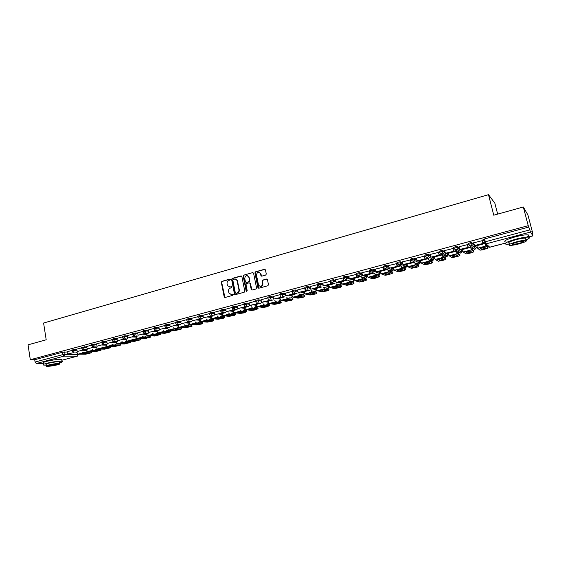 <?xml version="1.0" encoding="UTF-8"?>
<svg xmlns="http://www.w3.org/2000/svg" width="561" height="561" viewBox="0 0 561 561"><rect width="100%" height="100%" fill="white"/><g stroke="black" fill="none" stroke-linecap="round" stroke-linejoin="round"><path stroke-width="0.84" d="M230.34 279.546L229.715 279.126L221.89 281.341L221.315 282.351L224.253 297.162L225.038 297.484L232.899 295.331L233.25 294.448L231.658 294.469L229.07 293.34L228.537 291.313C228.376 289.7 228.993 288.62 230.396 288.066L231.42 287.779L231.77 286.909L230.171 286.93L227.577 285.78L227.065 283.796C226.903 282.19 227.521 281.103 228.923 280.542L230.34 279.546M230.122 279.189L222.268 281.412L221.686 282.428L224.94 297.505M232.675 294.188L231.658 294.469M231.588 286.706L230.171 286.93M473.772 246.945L474.452 246.784M416.592 261.931L417.328 261.903M403.078 265.521L403.724 265.507M389.741 269.07L390.337 269.063M338.928 282.772L340.162 282.52M265.697 275.058L266.293 274.02L265.444 269.869L264.512 269.266L255.507 271.819L254.911 272.849L257.899 287.604L258.831 288.214L267.877 285.731L268.481 284.693L267.436 279.609L266.51 279.048L262.639 280.128L262.036 281.159L262.548 283.649C261.903 286.72 260.563 287.19 258.53 285.065L256.482 275.065C257.155 271.966 258.502 271.51 260.507 273.705L260.914 275.612L261.826 276.138L265.697 275.058M30.301 359.734L28.05 344.833L46.191 339.784L43.597 323.031L488.491 194.674L493.771 215.207L523.301 206.988L528.245 225.683L30.301 359.734L34.719 359.72L35.07 362.027L62.811 354.622L78.414 354.503M241.868 276.538L240.964 275.935L232.177 278.424L231.595 279.448L234.47 294.041L235.375 294.651L244.203 292.225L244.792 291.201L241.868 276.538M243.769 275.142L252.66 272.618L253.558 273.116L256.566 287.968L255.97 288.999L252.134 290.051L251.258 289.588L249.968 283.319L249.091 282.856L246.567 283.557L245.977 284.588L247.219 290.794L246.16 291.089L243.179 276.166L243.769 275.142L252.66 272.618M485.223 241.791L482.958 239.687L484.599 238.916L485.321 241.763L529.815 229.877L530.489 232.03L532.943 235.872L531.87 231.504L532.606 232.689L527.915 214.947L523.301 206.988M292.183 296.524L292.211 296.51C291.895 297.891 291.089 298.319 289.806 297.793M300.121 294.413L300.549 294.301M312.316 291.173L312.87 291.026M324.672 287.898L325.338 287.716M337.175 284.574L337.967 284.364M349.84 281.215L350.765 280.97M362.665 277.807L363.717 277.527M367.076 276.636L367.455 276.538M375.66 274.357L376.838 274.041M380.12 273.172L380.561 273.053M388.815 270.865L393.836 269.532M402.139 267.331L407.286 265.963M415.638 263.74L420.904 262.345M429.312 260.115L434.712 258.677M443.169 256.433L444.515 256.075M445.076 255.928L448.695 254.967M457.215 252.702L458.575 252.345M459.27 252.162L462.867 251.202M471.443 248.93L472.818 248.565M476.296 247.639L477.236 247.387M485.861 245.101L486.359 244.968M532.214 232.794L532.606 232.689M497.663 214.12L494.83 203.145L488.491 194.674M528.245 225.683L529.815 229.877M34.719 359.72L62.439 352.273L67.131 351.978M73.533 352.049L76.527 352.077M43.372 363.444L36.29 363.514L35.07 362.027M76.808 349.138L81.576 347.862M91.541 345.19L86.66 346.495L87.081 348.851L93.35 347.35L87.081 348.851M101.618 342.483L96.632 343.823L97.053 346.186L102.796 344.657L102.684 343.977L103.434 344.04L104.472 342.147L106.927 342.224M111.814 339.756L106.709 341.123L107.144 343.5L112.95 341.951L112.831 341.235L113.638 341.312L114.689 339.412L117.13 339.503M122.123 336.986L116.905 338.388L117.347 340.779L123.224 339.209L123.097 338.458L123.953 338.556L125.019 336.642L127.452 336.747M132.557 334.195L127.221 335.625L127.67 338.024L133.616 336.439L133.476 335.646M136.351 335.864L135.895 336.018M143.104 331.362L137.655 332.827L138.111 335.24L144.128 333.634L143.981 332.792M146.877 333.052L146.197 333.276M153.784 328.501L148.251 329.994M157.529 330.212L156.61 330.499M164.583 325.604L158.889 327.133L159.366 329.573L165.523 327.926L165.348 326.986M168.314 327.336L167.143 327.687M175.516 322.673L169.695 324.237L170.179 326.684L176.406 325.022L176.224 324.02M179.218 324.433L177.802 324.847M186.575 319.707L180.67 321.306M190.256 321.488L188.58 321.979M197.767 316.706L191.701 318.332L192.199 320.815L199.078 319.16L192.199 320.815M201.42 318.508L199.485 319.069M209.099 313.669L202.935 315.338M212.724 315.499L210.522 316.124M220.564 310.598L214.232 312.295L214.751 314.798L221.279 313.059L221.02 311.706M232.17 307.484L225.697 309.216L226.23 311.741L232.843 309.974L232.556 308.501M232.941 310.135L234.351 312.708L240.283 313.417L243.446 312.975L246.763 311.734L240.851 310.983L239.905 309.896M243.916 304.335L237.31 306.103L237.85 308.641L244.547 306.853L244.224 305.24M244.372 307.084L245.774 309.679L251.559 310.443L254.729 310.002L258.102 308.739L252.352 307.94L251.405 306.79M255.816 301.145L249.105 302.961M255.949 303.999L257.338 306.615L262.969 307.435L266.138 306.993L269.575 305.703L263.993 304.854L263.039 303.648M267.856 297.919L261.012 299.77M267.66 300.871L269.035 303.515L274.518 304.385L279.848 303.375L281.187 302.631L275.774 301.727L274.82 300.458M280.051 294.651L273.06 296.545M292.323 291.355L285.219 293.263L285.794 295.85L292.828 293.971L292.288 291.369M304.77 288.017L297.618 289.96M317.372 284.644L310.079 286.594L310.682 289.217L317.898 287.288L317.33 284.651M330.464 281.356L322.75 283.2L323.367 285.83L330.674 283.88L330.092 281.229M328.437 284.672L329.735 287.428L334.426 288.599L339.84 287.555L341.446 286.727L336.909 285.528L335.92 283.81M343.381 277.898L335.583 279.757L336.214 282.407L343.613 280.43L343.023 277.765M356.466 274.392L348.633 276.285M353.83 277.905L355.092 280.703L359.44 282.008L362.532 281.573L366.613 280.086L362.448 278.754L361.438 276.79M369.72 270.837L361.803 272.758M383.142 267.239L375.148 269.182M396.753 263.593L388.668 265.563M400.954 264.596L400.87 264.231M410.54 259.897L402.37 261.889M424.509 256.153L416.255 258.172M428.359 258.235L417.16 261.019L416.241 258.13M438.667 252.359L430.322 254.406M453.022 248.516L444.585 250.585M467.572 244.617L459.045 246.721M470.588 246.98L468.26 247.366M482.32 240.662L473.701 242.801M468.351 244.596L468.119 243.67C468.737 243.109 469.95 242.752 471.773 242.611L474.129 244.505M475.335 245.508L476.268 247.099M453.709 248.509L453.484 247.597C454.066 247.043 455.273 246.7 457.096 246.552L459.41 248.186M460.988 249.329L461.983 250.907M439.046 251.475C439.6 250.928 440.785 250.585 442.615 250.444L444.901 251.875M446.829 253.109L447.629 253.614L447.888 254.666M424.803 255.297C425.322 254.757 426.5 254.428 428.331 254.287L430.603 255.55M432.861 256.833L433.723 257.324L433.976 258.369M410.75 259.063C411.241 258.537 412.405 258.207 414.242 258.074L416.5 259.203M419.074 260.507L419.993 260.977L420.245 262.029M396.886 262.786C397.349 262.268 398.499 261.945 400.337 261.812L402.588 262.821M405.463 264.133L406.445 264.582L406.69 265.641M383.212 266.454C383.64 265.949 384.776 265.626 386.62 265.5L388.864 266.412M392.034 267.716L393.072 268.144L393.31 269.203M369.706 270.079C370.113 269.582 371.235 269.266 373.079 269.14L375.33 269.967M378.773 271.251L379.867 271.657L380.106 272.723M356.382 273.656C356.754 273.165 357.869 272.856 359.72 272.73L361.971 273.48M365.681 274.743L366.831 275.128L367.069 276.194M343.234 277.183C343.577 276.706 344.678 276.398 346.537 276.271L348.788 276.959M352.757 278.186L353.963 278.558L354.194 279.623M330.254 280.668C330.569 280.191 331.663 279.897 333.522 279.771L335.773 280.402M339.994 281.587L341.242 281.945M317.435 284.111C317.729 283.642 318.809 283.347 320.675 283.221L322.926 283.803M327.393 284.953L328.62 285.261M304.784 287.505C305.051 287.043 306.117 286.755 307.989 286.636L310.247 287.162M314.945 288.27L316.152 288.55M292.288 290.857C292.533 290.409 293.592 290.121 295.465 290.002L297.723 290.486M302.66 291.545L303.838 291.797M280.107 294.904L279.953 294.167C280.177 293.726 281.229 293.438 283.102 293.319L285.36 293.768M290.521 294.777L291.678 295.009M267.906 298.172L267.758 297.435C267.976 297 269.014 296.72 270.879 296.601L273.158 297.014M278.529 297.975L279.666 298.186M255.865 301.397L255.718 300.661C255.921 300.233 256.952 299.96 258.81 299.84L261.096 300.219M266.678 301.138L267.8 301.32M243.965 304.581L243.825 303.845L246.896 303.038L249.196 303.389M254.982 304.258L256.082 304.42M232.219 307.73L232.072 306.993L235.122 306.201L237.429 306.516M243.418 307.337L244.505 307.491M220.606 310.836L220.466 310.107L223.488 309.321L225.817 309.609M231.995 310.387L233.067 310.521M209.141 313.908L209.001 313.178L212.002 312.407L214.337 312.673M220.704 313.396L221.763 313.515M197.809 316.937L197.675 316.215L200.649 315.45L203.005 315.696M209.548 316.369L210.592 316.474M186.617 319.938L186.483 319.209L189.436 318.459L191.799 318.683M198.524 319.307L199.548 319.405M175.558 322.898L175.425 322.175L178.356 321.432L180.733 321.635M187.626 322.21L188.643 322.295M164.625 325.829L164.492 325.107L167.402 324.37L169.794 324.553M176.855 325.085L177.858 325.156M153.819 328.718L153.693 327.996L156.582 327.273L158.98 327.435M166.042 327.912L167.199 327.989M143.146 331.579L143.02 330.857L145.888 330.149L148.3 330.289M155.278 330.702L156.659 330.787M132.592 334.405L132.466 333.683L135.32 332.982L137.74 333.108M144.64 333.465L146.246 333.55M122.158 337.196L122.039 336.481L124.872 335.787L127.305 335.899M134.128 336.207L135.944 336.284M111.849 339.959L111.73 339.244L114.542 338.556L116.99 338.655M123.736 338.914L125.762 338.991M101.653 342.694L101.534 341.972L104.332 341.298L106.786 341.376M113.469 341.593L115.692 341.67M91.576 345.394L91.457 344.671L96.702 344.075M103.315 344.251L105.734 344.314M81.611 348.058L81.492 347.343L86.731 346.74M93.273 346.873L95.889 346.929M71.759 350.695L71.647 349.987L76.878 349.37M83.351 349.475L86.156 349.517M74.396 349.335L73.624 352.61L67.46 354.082L67.089 351.747L71.724 350.499M484.613 241.223L484.066 239.07M529.051 226.981L484.599 238.916M224.169 312.449L221.756 313.087M235.753 309.356L226.23 311.741M247.471 306.236L244.996 306.895M259.343 303.066L250.066 305.563L249.617 305.5L249.105 302.947M271.356 299.869L261.966 302.393L261.524 302.323L261.005 299.756M283.522 296.622L280.949 297.309M295.843 293.34L293.235 294.034M305.675 290.738L298.157 292.554L305.675 290.738L305.184 288.137M308.319 290.009L305.675 290.717M320.955 286.643L310.682 289.217M333.753 283.228L323.367 285.83M346.719 279.771L343.956 280.507M359.846 276.271L349.566 279.034L348.626 276.264M373.156 272.723L362.736 275.528L361.796 272.73M386.634 269.133L376.073 271.973L375.141 269.154M400.295 265.486L397.37 266.265M414.13 261.798L411.171 262.59M442.033 254.357L439.333 255.08M456.128 250.599L445.483 253.467L444.571 250.536M483.989 243.172L474.585 245.704L473.687 242.731M229.365 287.001L230.543 287.001M230.887 294.546L232.023 294.532M241.475 275.991L232.542 278.501L231.959 279.518L235.262 294.672M233.215 279.329L232.808 280.044L235.332 292.863L235.971 293.284L237.051 292.989C238.467 292.435 239.091 291.341 238.923 289.721L236.98 280.325L234.288 279.027L233.215 279.329M235.536 279.027L237.345 280.395L239.288 289.792C239.456 291.411 238.832 292.498 237.415 293.052L236.335 293.347M249.596 282.905L250.318 283.389L251.994 290.079M244.126 275.22L243.537 276.243L246.77 291.524M248.768 277.281L248.663 276.91C246.63 274.911 245.325 275.416 244.743 278.41L245.473 281.973L246.335 282.414L248.86 281.713L249.456 280.682L249.119 277.358L247.422 275.689M249.119 277.358L249.806 280.759L249.217 281.79L246.693 282.492M259.231 272.33L260.851 273.782L261.636 276.166M260.22 286.475C262.029 286.615 262.92 285.696 262.885 283.726L262.548 283.649M267.036 279.098L262.976 280.205L262.38 281.236L262.885 283.726M265.051 269.322L255.851 271.903L255.262 272.934L258.677 288.242M81.499 353.437L80.286 353.809L85.496 353.851L88.301 353.107L81.499 353.437M73.624 352.61L67.46 354.082M87.32 351.782L91.296 351.852L91.45 352.799L85.714 354.201L78 354.152L76.52 352.056M91.45 352.799L83.477 352.701L82.565 352.119M85.37 353.079L85.496 353.851M91.141 350.877L89.914 351.263L95.054 351.326L97.887 350.576L91.141 350.877M77.215 351.481L83.435 349.994L77.215 351.481L76.836 349.131M96.99 349.23L100.854 349.321L101.015 350.274L95.237 351.691L87.621 351.6L86.142 349.433M101.015 350.274L93.154 350.134L92.242 349.531M94.921 350.534L95.054 351.326M100.889 348.297L99.641 348.683L104.711 348.774L107.579 348.016L100.889 348.297M106.772 346.656L110.524 346.754L110.685 347.715L104.865 349.152L97.348 349.026L95.868 346.782M110.685 347.715L102.944 347.54L102.032 346.915M104.577 347.96L104.711 348.774M110.748 345.688L109.479 346.074L114.479 346.193L117.382 345.429L110.748 345.688M102.796 344.657L97.053 346.186M116.653 344.047L120.292 344.166L120.461 345.134L114.591 346.586L107.179 346.418L105.699 344.096M120.461 345.134L112.845 344.917L111.927 344.265M114.339 345.352L114.479 346.193M120.713 343.044L119.43 343.444L124.353 343.584L127.291 342.813L120.713 343.044M112.95 341.951L107.144 343.5M126.653 341.411L130.18 341.551L130.341 342.519L124.43 343.984L117.13 343.781L115.643 341.383M130.341 342.519L122.852 342.266L121.933 341.586M124.205 342.715L124.353 343.584M130.79 340.373L129.486 340.779L134.338 340.948L137.305 340.162L130.79 340.373M123.224 339.209L117.347 340.779M136.758 338.753L140.166 338.9L140.341 339.875L134.381 341.361L127.186 341.116L125.713 338.697M140.341 339.875L132.971 339.58L132.052 338.879M134.184 340.05L134.338 340.948M42.755 340.737L44.214 340.331M59.599 362.904C62.187 362.133 62.979 361.6 61.983 361.305C58.561 361.039 53.512 361.691 46.822 363.255C43.625 364.138 42.559 364.741 43.625 365.071L46.304 365.148M61.794 360.12L61.689 359.454C58.274 359.173 53.218 359.818 46.535 361.389C43.337 362.273 42.278 362.883 43.344 363.219M46.402 365.793L46.212 364.552C45.448 364.313 46.212 363.872 48.519 363.24C53.33 362.111 56.963 361.649 59.431 361.838L59.501 362.308M57.355 364.846C59.69 364.215 60.469 363.78 59.697 363.542C57.236 363.36 53.597 363.837 48.786 364.959C46.479 365.59 45.707 366.024 46.479 366.256C48.947 366.431 52.58 365.968 57.355 364.846M50.329 364.938C48.842 365.344 48.344 365.625 48.835 365.772L55.855 364.867C57.355 364.461 57.853 364.18 57.355 364.026L50.329 364.938M507.509 211.385L509.865 210.726M525.909 239.933C529.486 238.446 530.397 237.527 528.644 237.177C526.099 236.973 521.877 237.633 515.98 239.133C507.137 241.693 503.799 243.39 505.966 244.224L509.346 244.119M526.449 237.17C529.086 235.929 529.612 235.164 528.034 234.87C525.489 234.659 521.267 235.304 515.377 236.812C506.541 239.386 503.203 241.097 505.377 241.952M509.437 244.491L509.122 243.257C507.565 242.654 509.97 241.426 516.344 239.589C520.58 238.509 523.616 238.039 525.447 238.18L525.678 239.063M518.708 243.958C525.096 242.135 527.529 240.921 526.001 240.304C524.177 240.164 521.141 240.641 516.898 241.714C510.524 243.551 508.112 244.757 509.661 245.353C511.478 245.487 514.493 245.024 518.708 243.958M517.221 242.121C513.112 243.299 511.555 244.084 512.558 244.463L518.392 243.565C522.508 242.394 524.072 241.609 523.083 241.209L517.221 242.121M140.986 337.673L139.661 338.08L144.436 338.283L147.438 337.491L140.986 337.673M133.616 336.439L127.67 338.024M146.975 336.06L150.271 336.228L150.446 337.203L144.443 338.711L137.354 338.416L135.888 335.983M150.446 337.203L143.209 336.866L142.291 336.137M144.275 337.35L144.436 338.283M151.295 334.945L149.948 335.359L154.647 335.583L157.683 334.784L153.006 334.545L151.295 334.945M144.128 333.634L138.111 335.24M157.304 333.332L160.488 333.522L160.663 334.503L154.612 336.025L147.641 335.695L146.19 333.241M160.663 334.503L153.567 334.125L152.641 333.36M154.478 334.622L154.647 335.583M161.722 332.182L160.355 332.603L164.976 332.855L168.041 332.049L163.447 331.782L161.722 332.182M148.679 332.421L155.299 330.829L148.679 332.421L148.244 329.987M154.759 330.801L154.605 329.91M167.753 330.583L170.825 330.78L171 331.768L164.899 333.311L158.048 332.932L156.603 330.464M171 331.768L164.036 331.348L163.111 330.555M163.412 331.789L164.794 331.867L164.976 332.855M172.269 329.384L170.881 329.812L175.418 330.099L178.517 329.279L174.008 328.984L172.269 329.384M165.523 327.926L159.366 329.573M178.321 327.799L181.273 328.01L181.455 329.005L175.298 330.562L168.573 330.141L167.136 327.652M181.455 329.005L174.632 328.536L173.7 327.708M173.854 329.012L175.235 329.104L175.418 330.099M182.935 326.558L181.526 326.993L185.979 327.308L189.12 326.481L184.688 326.151L182.935 326.558M176.406 325.022L170.179 326.684M189.001 324.98L191.841 325.212L192.03 326.207L185.824 327.785L179.218 327.322L177.795 324.812M192.03 326.207L185.347 325.696L184.415 324.833M184.422 326.207L185.796 326.313L185.979 327.308M193.727 323.697L192.297 324.139L196.666 324.489L199.835 323.648L195.494 323.29L193.727 323.697M181.126 323.767L187.935 322.126L181.126 323.767L180.67 321.292M187.423 322.084L187.227 321.018L188.468 321.334L189.597 319.342L191.967 319.56M196.189 322.827L189.99 324.468L196.462 324.98L201.623 323.999L202.724 323.381L196.189 322.827L195.256 321.923M199.807 322.133L202.57 322.589M189.99 324.468L188.664 322.435L191.729 321.614M195.109 323.367L196.476 323.487L196.666 324.489M196.862 323.402L196.476 323.487M204.646 320.808L203.194 321.25L207.472 321.635L210.684 320.787L206.434 320.394L204.646 320.808M207.156 319.917L200.887 321.579L207.226 322.14L212.409 321.158L213.545 320.52L207.156 319.917L206.224 318.971M210.726 319.251L213.39 319.721M200.887 321.579L199.576 319.525L202.872 318.648M205.929 320.499L207.282 320.626L207.472 321.635M207.78 320.52L207.282 320.626M215.697 317.884L214.218 318.332L218.404 318.746L221.651 317.891L217.493 317.463L215.697 317.884M203.405 317.828L210.354 316.152L203.405 317.828L202.935 315.324M218.257 316.972L211.911 318.655L218.117 319.265L223.327 318.276L224.484 317.624L218.257 316.972L217.317 315.983M221.777 316.341L224.33 316.832M211.911 318.655L210.613 316.586L214.141 315.647M216.876 317.596L218.208 317.729L218.404 318.746M218.832 317.596L218.208 317.729M226.875 314.917L225.375 315.373L229.47 315.822L232.752 314.959L228.692 314.497L226.875 314.917M221.279 313.059L214.751 314.798M229.484 313.999L223.061 315.703L229.133 316.362L234.365 315.366L235.564 314.7L229.484 313.999L228.544 312.961M232.941 313.396L235.403 313.901M223.061 315.703L221.777 313.613L225.55 312.61M227.948 314.658L229.267 314.805L229.47 315.822M230.003 314.644L229.267 314.805M238.187 311.923L236.665 312.386L240.662 312.87L243.986 311.993L240.017 311.495L238.187 311.923M233.313 310.03L232.843 309.974M244.231 310.408L246.609 310.934M239.154 311.685L240.459 311.846L240.662 312.87M241.314 311.657L240.459 311.846M249.631 308.887L248.088 309.356L251.98 309.875L255.346 308.992L251.482 308.459L249.631 308.887M244.547 306.853L237.85 308.641M255.641 307.386L257.941 307.933M250.501 308.676L251.777 308.845L251.98 309.875M252.752 308.634L251.777 308.845M261.216 305.822L259.645 306.299L263.446 306.853L266.847 305.955L263.081 305.387L261.216 305.822M256.84 303.76L249.617 305.5M256.391 303.69L255.9 301.573C256.104 301.152 257.141 300.878 259 300.752L261.286 301.124M267.155 304.321L269.413 304.904M261.98 305.626L263.235 305.815L263.446 306.853M264.329 305.577L263.235 305.815M272.948 302.716L271.349 303.199L275.037 303.789L278.487 302.877L274.827 302.274L272.948 302.716M268.817 300.563L261.524 302.323M268.389 300.493L267.962 298.41M278.761 301.215L281.019 301.825M273.6 302.547L274.827 302.744L275.037 303.789M276.047 302.477L274.827 302.744M284.813 299.567L283.193 300.058L286.776 300.689L290.261 299.77L286.713 299.125L284.813 299.567M273.586 299.104L280.949 297.33L273.586 299.104L273.053 296.524M280.535 297.253L280.079 295.072M286.741 297.225L287.702 298.571L292.933 299.525L292.709 298.48L292.933 299.525L291.559 300.289L286.201 301.299L280.879 300.373L279.567 297.702M285.367 299.427L286.559 299.644L286.776 300.689M287.898 299.343L286.559 299.644M296.832 296.383L295.184 296.881L298.655 297.554L302.183 296.622L298.747 295.942L296.832 296.383M292.695 291.475L293.235 294.055L285.794 295.85M293.235 294.055L292.828 293.971M298.81 293.943L299.777 295.367L304.84 296.383L303.41 297.162L298.031 298.179L292.87 297.197L291.573 294.497M299.279 294.041L304.616 295.331L304.84 296.383M297.274 296.271L298.431 296.496L298.655 297.554M299.897 296.166L298.431 296.496M308.992 293.165L307.323 293.669L310.675 294.378L314.251 293.431L310.927 292.709L308.992 293.165M298.157 292.554L297.611 289.939M305.282 290.654L304.728 288.031M311.025 290.619L312 292.127L316.895 293.207L315.408 293.999L310.016 295.023L305.009 293.978L303.725 291.257M311.467 290.717L316.663 292.148L316.895 293.207M309.328 293.073L310.45 293.319L310.675 294.378M312.049 292.954L310.45 293.319M321.306 289.897L319.609 290.416L322.848 291.159L326.467 290.205L323.262 289.448L321.306 289.897M317.722 284.806L318.276 287.379L317.898 287.288M323.395 287.239L324.377 288.845L329.097 289.981L327.547 290.801L322.147 291.832L317.295 290.724L316.025 287.982M323.802 287.337L328.865 288.922L329.097 289.981M321.53 289.841L322.617 290.1L322.848 291.159M324.342 289.7L322.617 290.1M333.774 286.594L332.049 287.12L335.169 287.905L338.837 286.937L335.744 286.138L333.774 286.594M330.478 281.412L331.039 283.978L330.674 283.88M336.298 283.915L336.67 284.441L341.214 285.654L341.446 286.727M333.886 286.566L334.938 286.839L335.169 287.905M336.789 286.412L334.938 286.839M346.403 283.249L344.643 283.782L347.645 284.616L351.354 283.635L348.395 282.786L346.403 283.249M343.43 278.13L343.963 280.535L336.214 282.407M343.963 280.535L343.613 280.43M348.598 280.332L349.594 282.162L353.956 283.424L352.287 284.273L346.859 285.325L342.336 284.083L341.102 281.292M348.956 280.437L349.356 281.068L353.711 282.351L353.956 283.424M346.396 283.249L347.406 283.536L347.645 284.616M349.391 283.074L347.406 283.536M359.187 279.862L357.406 280.402L360.281 281.278L364.033 280.283L361.2 279.392L359.187 279.862M356.452 274.336L357.055 277.043L349.223 278.936M356.726 276.931L356.123 274.252M361.768 276.896L362.203 277.653L366.368 278.999L366.613 280.086M359.068 279.897L360.036 280.191L360.281 281.278M362.154 279.694L360.036 280.191M372.139 276.433L370.323 276.98L373.065 277.898L376.873 276.896L374.166 275.963L372.139 276.433M369.706 270.781L370.323 273.502L362.406 275.416M370.001 273.389L369.39 270.697M374.439 273.186L375.463 275.304L379.439 276.699L375.26 278.221L372.188 278.656L368.016 277.281L366.817 274.441M374.748 273.298L375.211 274.203L379.187 275.612L379.439 276.699M371.901 276.496L372.82 276.811L373.065 277.898M375.078 276.278L372.82 276.811M385.253 272.962L383.408 273.509L386.017 274.476L389.874 273.459L387.3 272.478L385.253 272.962M387.756 269.021L387.882 269.568M383.128 267.183L383.759 269.918L375.758 271.854M383.458 269.806L382.833 267.092M387.602 269.518L388.647 271.812L392.42 273.277L388.149 274.82L385.091 275.255L381.101 273.81L379.916 270.949M387.588 269.448L387.462 268.908M387.896 269.631L388.387 270.697L392.167 272.183L392.42 273.277M384.895 273.053L385.765 273.382L386.017 274.476M388.163 272.807L385.765 273.382M398.534 269.441L396.662 270.002L399.137 271.012L403.036 269.981L400.603 268.957L398.534 269.441M401.213 265.893L401.739 267.155L405.315 268.705L405.568 269.806L401.999 268.27L400.835 265.346M396.732 263.53L397.377 266.293L389.292 268.249L388.661 265.528M397.09 266.166L396.452 263.439M397.377 266.293L389.292 268.249M405.568 269.806L403.647 270.732L398.156 271.819L394.362 270.297L393.191 267.408M400.624 264.448L400.54 264.091M398.051 269.568L398.878 269.911L399.137 271.012M401.424 269.301L398.878 269.911M411.991 265.872L410.091 266.44L412.426 267.506L416.374 266.461L414.081 265.388L411.991 265.872M414.698 262.071L415.259 263.565L418.625 265.185L418.892 266.293L415.526 264.687L414.439 261.945M410.519 259.834L411.178 262.611L403.001 264.589L402.363 261.854M410.904 262.485L410.259 259.736M411.178 262.611L403.001 264.589M418.892 266.293L416.893 267.239L411.388 268.333L407.791 266.741L406.641 263.824M411.381 266.04L412.16 266.398L412.426 267.506M414.845 265.746L412.16 266.398M425.631 262.26L423.688 262.843L425.883 263.95L429.88 262.892L427.734 261.77L425.631 262.26M428.352 258.193L428.962 259.925L432.11 261.615L432.377 262.73L429.235 261.054L428.113 258.074M424.495 256.082L425.161 258.88L416.9 260.886M424.908 258.747L424.249 255.984M432.377 262.73L430.315 263.705L424.789 264.806L421.395 263.13L420.266 260.192M424.887 262.464L425.617 262.836L425.883 263.95M428.45 262.141L425.617 262.836M439.438 258.6L437.475 259.189L439.515 260.353L443.569 259.28L441.57 258.102L439.438 258.6M442.236 254.484L442.846 256.237L445.771 258.004L446.044 259.126L443.12 257.373L442.019 254.364M438.653 252.282L439.333 255.108L430.981 257.127L430.315 254.357M439.102 254.96L438.429 252.184M439.333 255.108L430.981 257.127M446.044 259.126L443.905 260.122L438.365 261.23L435.175 259.477L434.067 256.51M438.569 258.845L439.242 259.231L439.515 260.353M442.229 258.495L439.242 259.231M453.435 254.89L451.437 255.493L453.323 256.707L457.432 255.62L455.588 254.392L453.435 254.89M456.31 250.725L456.913 252.499L459.606 254.343L459.887 255.472L457.194 253.642L456.107 250.606M453 248.432L453.702 251.272L445.252 253.32M453.484 251.125L452.797 248.334M459.887 255.472L457.678 256.489L452.117 257.611L449.144 255.774L448.05 252.78M452.425 255.178L453.323 256.707M456.191 254.792L453.05 255.578M467.622 251.139L465.581 251.742L467.313 253.011L471.478 251.91L469.795 250.627L467.622 251.139M470.574 246.917L471.163 248.712L473.631 250.641L473.912 251.77L471.45 249.862L470.391 246.798M467.551 244.526L468.267 247.394L459.725 249.463L459.031 246.665M468.07 247.24L467.369 244.428M468.267 247.394L459.725 249.463M473.912 251.77L471.633 252.808L466.044 253.937L463.295 252.029L462.229 249M466.472 251.461L467.313 253.011M470.342 251.048L467.033 251.875M481.99 247.331L479.921 247.941L481.492 249.266L485.714 248.151L484.185 246.812L481.99 247.331M484.024 239.084L484.55 241.167M482.299 240.557L483.028 243.453L474.396 245.55M482.853 243.292L482.137 240.466M485.111 243.874L485.903 246.034L488.126 248.018L483.126 249.778L479.992 250.164L477.635 248.221L476.591 245.171M484.374 241.006L483.898 239.126M485.265 243.972L487.839 246.882L488.126 248.018M480.7 247.696L481.492 249.266M484.683 247.247L481.205 248.123M230.08 279.203L229.715 279.126M231.56 286.713L231.195 286.643M530.489 232.03L486.057 243.853L489.767 247.247L485.174 243.888M489.227 247.31L505.559 243.074M528.595 236.994L532.922 235.851M64.634 351.95L65.006 354.293L64.003 356.137L36.29 363.514M78.133 354.152L77.187 356.179L64.003 356.137L62.811 354.622L62.439 352.273M61.815 360.239L77.341 356.158L78.358 354.152M471.899 242.654L472.152 243.656L474.375 245.494M474.627 245.697L476.254 247.036L475.875 248.642L474.851 249.294L470.104 246.055M457.215 246.595L457.46 247.59L459.648 249.168M460.181 249.547L461.962 250.83L461.633 252.38L460.581 253.074L455.7 249.968M442.727 250.487L442.973 251.475L445.139 252.85M445.925 253.348L447.867 254.582L447.58 256.054L446.5 256.805L441.458 253.796M428.436 254.322L428.674 255.304L430.834 256.524M431.858 257.099L433.955 258.277L433.709 259.68L432.601 260.486L430.441 259.308M414.341 258.102L414.572 259.084L416.725 260.171M417.98 260.795L420.224 261.924L420.028 263.242L418.885 264.119L416.809 263.109M400.428 261.84L400.652 262.807L402.812 263.789M404.285 264.448L406.669 265.528L406.522 266.755L405.351 267.709L403.366 266.84M386.697 265.521L386.922 266.489L389.089 267.373M390.765 268.053L393.289 269.084L393.184 270.206L391.985 271.251L390.098 270.5M373.156 269.154L373.374 270.114L375.547 270.921M377.42 271.615L380.085 272.597L380.021 273.607L378.787 274.743L376.992 274.098M359.783 272.744L360.001 273.698L362.182 274.434M364.243 275.121L367.041 276.061L367.013 276.952L365.765 278.193L364.061 277.639M346.586 276.285L346.803 277.232L348.991 277.905M351.242 278.593L354.166 279.483L354.173 280.241L352.904 281.601L351.284 281.124M333.564 279.778L333.774 280.724L335.976 281.341M338.402 282.015L341.481 283.01M341.284 282.113L341.481 283.48L340.204 284.967L338.669 284.553M320.703 283.228L320.906 284.168L323.129 284.736M325.724 285.395L328.9 286.201L327.659 288.284L326.2 287.926M308.01 286.636L308.213 287.576L310.443 288.088M313.206 288.733L316.432 289.476M292.484 291.783C292.73 291.334 293.789 291.054 295.661 290.928L295.465 290.002L295.675 290.928L297.919 291.404M300.843 292.029L304.111 292.723M283.102 293.319L283.298 294.245L285.556 294.686M288.635 295.282L291.944 295.928M270.879 296.601L271.068 297.519L273.34 297.926M276.573 298.501L279.932 299.09M258.81 299.84L259 300.752L257.794 302.828M264.666 301.671L268.06 302.225M246.896 303.038L247.071 303.95L249.372 304.286M252.899 304.812L256.335 305.317M235.122 306.201L235.297 307.105L237.612 307.414M241.272 307.912L244.75 308.382M223.488 309.321L223.664 310.219L225.992 310.506M229.786 310.969L233.306 311.404M212.002 312.407L212.17 313.297L214.512 313.557M218.439 313.999L222.002 314.391M200.649 315.45L200.817 316.341L203.166 316.579M207.226 316.986L210.824 317.351M189.436 318.459L189.597 319.342L186.645 320.093L187.234 321.025M196.147 319.938L199.779 320.275M178.356 321.432L178.517 322.316L180.894 322.505M185.193 322.863L188.868 323.164M167.402 324.37L167.564 325.247L169.948 325.422M174.373 325.745L178.082 326.018M156.582 327.273L156.736 328.15L159.142 328.304M163.672 328.599L167.416 328.844M145.888 330.149L146.042 331.011L148.455 331.151M153.097 331.418L156.877 331.635M135.32 332.982L135.467 333.844L137.894 333.963M142.641 334.202L146.456 334.398M124.872 335.787L125.019 336.642L122.186 337.336L123.111 338.465M132.312 336.958L136.155 337.126M114.542 338.556L114.689 339.412L111.87 340.092L112.845 341.242M122.095 339.685L125.973 339.826M104.332 341.298L104.472 342.147L101.674 342.82L102.684 343.977M111.99 342.378L115.896 342.498M94.241 344.005L94.381 344.854L96.843 344.91M102.004 345.043L105.938 345.141M84.262 346.684L84.395 347.525L86.871 347.575M92.123 347.673L96.092 347.75M73.512 352.028L71.78 350.821L77.011 350.204M82.355 350.281L86.352 350.337M87.313 351.537L85.966 352.154L87.488 351.586M81.633 348.185L84.395 347.525L83.372 349.391L82.705 349.356L81.633 348.185M91.597 345.52L94.381 344.854L93.343 346.733L92.642 346.684L91.597 345.52M132.613 334.545L135.467 333.844L134.395 335.773L133.504 335.653L132.613 334.545M143.167 331.726L146.042 331.011L144.955 332.954L144.009 332.813L143.167 331.726M153.847 328.865L156.736 328.15L155.642 330.099L154.626 329.924L153.847 328.865M164.654 325.976L167.564 325.247L166.456 327.21L165.376 327L164.654 325.976M175.586 323.052L178.517 322.316L177.395 324.293L176.238 324.034L175.586 323.052M197.844 317.098L200.817 316.341L199.674 318.346L198.356 317.968L197.844 317.098M209.169 314.069L212.17 313.297L211.02 315.317L209.611 314.861L209.169 314.069M220.641 311.004L223.664 310.219L222.5 312.253L221.006 311.706L220.641 311.004M232.247 307.898L235.297 307.105L234.119 309.146L232.247 307.898M244.21 305.233L244 304.756L247.071 303.95L245.886 306.011M268.011 298.557L267.948 298.354C268.158 297.919 269.203 297.646 271.068 297.519L269.855 299.609M280.156 295.135L280.142 295.086C280.367 294.651 281.419 294.371 283.298 294.245L282.064 296.348M297.954 291.559L295.661 290.928L294.434 293.045M304.981 288.438C305.247 287.982 306.32 287.695 308.192 287.569L306.958 289.707M317.638 285.044C317.933 284.581 319.013 284.287 320.878 284.161L319.644 286.32L317.638 285.044M330.457 281.615C330.78 281.145 331.867 280.844 333.725 280.717L333.795 281.356L332.491 282.891L330.457 281.615M343.444 278.137C343.788 277.653 344.889 277.351 346.747 277.225L346.803 278.011L345.506 279.413L343.444 278.137M356.6 274.61C356.971 274.126 358.086 273.817 359.938 273.684L359.973 274.617L358.689 275.893L356.6 274.61M369.923 271.04C370.33 270.542 371.452 270.234 373.303 270.1L373.31 271.159L372.048 272.33L369.923 271.04M383.429 267.422C383.864 266.917 385 266.601 386.845 266.468L386.817 267.646L385.582 268.712L383.429 267.422M397.118 263.754C397.574 263.242 398.724 262.92 400.568 262.786L400.498 264.07L399.299 265.051L397.118 263.754M410.982 260.045C411.472 259.519 412.637 259.189 414.474 259.056L414.369 260.437L413.198 261.342L410.982 260.045M425.042 256.279C425.561 255.746 426.739 255.409 428.569 255.269L428.429 256.749L427.286 257.583L425.042 256.279M439.284 252.464C439.838 251.924 441.03 251.58 442.86 251.44L442.671 252.997L441.563 253.768L439.284 252.464M453.73 248.593C454.312 248.046 455.518 247.696 457.341 247.555L457.117 249.182L456.037 249.904L453.73 248.593M468.365 244.673C468.982 244.112 470.202 243.762 472.025 243.614L471.766 245.318L470.714 245.984L468.365 244.673M97.025 348.942L95.643 349.587L97.193 349.005M106.842 346.326L105.419 346.986L107.004 346.389M116.772 343.676L115.307 344.356L116.919 343.739M126.814 340.997L125.299 341.698L126.954 341.067M136.968 338.283L135.404 339.012M147.234 335.534L145.629 336.291M157.62 332.757L155.965 333.536M168.125 329.945L167.178 330.801L166.414 330.752M178.756 327.098L177.781 327.989L176.988 327.933M189.506 324.216L188.51 325.149L187.683 325.085M200.382 321.292L199.358 322.273L198.496 322.203M211.392 318.339L210.34 319.363L209.435 319.279M222.521 315.338L221.448 316.425L220.508 316.32M233.79 312.309L232.689 313.445L231.7 313.333M245.192 309.23L244.063 310.429L243.032 310.296M256.735 306.11L255.578 307.386L254.498 307.232M268.41 302.947L267.225 304.293L266.089 304.118M280.227 299.728L279.02 301.173L277.828 300.969M292.19 296.46L290.956 298.01L289.707 297.779M304.286 293.137L303.038 294.805L301.727 294.539M316.53 289.728L315.275 291.566L313.894 291.257M483.673 242.527L485.321 241.763L486.057 243.853L483.673 242.527M505.517 243.109L489.823 247.233M224.519 296.937L224.148 296.881M221.686 282.428L221.315 282.351M222.268 281.412L221.89 281.341M234.835 294.104L234.47 294.041M231.959 279.518L231.595 279.448M232.542 278.501L232.177 278.424M241.321 276.019L240.964 275.935M237.415 293.052L237.051 292.989M239.288 289.792L238.923 289.721M237.548 281.019L237.184 280.949M251.559 289.504L251.209 289.441M250.36 283.536L250.01 283.466M246.517 291.152L246.16 291.089M243.537 276.243L243.179 276.166M249.217 281.79L248.86 281.713M249.806 280.759L249.456 280.682M255.262 272.934L254.911 272.849M77.411 352.063L76.562 352.294M91.134 352.771L90.973 351.824M83.477 352.701L78 354.152M87.221 349.454L86.191 349.727M100.714 350.246L100.552 349.293M93.154 350.134L87.621 351.6M97.137 346.81L95.924 347.133M110.398 347.687L110.236 346.733M102.944 347.54L97.348 349.026M107.172 344.138L105.77 344.51M120.194 345.106L120.026 344.138M112.845 344.917L107.179 346.418M117.319 341.439L115.727 341.859M130.096 342.49L129.928 341.523M122.852 342.266L117.13 343.781M127.585 338.704L125.797 339.181M140.103 339.854L139.934 338.879M132.971 339.58L127.186 341.116M137.964 335.934L135.979 336.467M150.229 337.182L150.053 336.2M143.209 336.866L137.354 338.416M148.469 333.136L146.274 333.725M160.467 334.482L160.292 333.493M153.567 334.125L147.641 335.695M159.093 330.31L156.687 330.948M170.817 331.747L170.642 330.759M164.036 331.348L158.048 332.932M169.85 327.449L167.227 328.143M181.287 328.984L181.105 327.989M174.632 328.536L168.573 330.141M180.726 324.546L177.886 325.303M191.876 326.193L191.694 325.191M185.347 325.696L179.218 327.322M202.591 323.36L202.402 322.358M213.425 320.506L213.229 319.497M224.386 317.61L224.19 316.6M235.48 314.686L235.276 313.669M237.1 309.532L233.081 310.605M246.7 311.727L246.496 310.703M240.851 310.983L234.351 312.708M248.789 306.418L244.519 307.554M258.053 308.732L257.843 307.701M252.352 307.94L245.774 309.679M260.62 303.27L256.096 304.476M269.539 305.696L269.329 304.665M263.993 304.854L257.338 306.615M272.604 300.079L267.807 301.355M281.166 302.631L280.949 301.587M275.774 301.727L269.035 303.515M284.729 296.846L279.673 298.193M287.702 298.571L280.879 300.373M297.014 293.578L291.678 294.995M299.777 295.367L292.87 297.197M309.448 290.261L303.831 291.762M312 292.127L305.009 293.978M322.042 286.909L316.138 288.48M324.377 288.845L317.295 290.724M334.805 283.508L328.592 285.163M336.909 285.528L329.735 287.428M347.722 280.072L341.214 281.804M349.594 282.162L342.336 284.083M360.807 276.587L353.991 278.403M362.448 278.754L355.092 280.703M374.068 273.053L366.929 274.953M375.463 275.304L368.016 277.281M387.504 269.476L380.035 271.461M388.647 271.812L381.101 273.81M400.968 265.886L393.31 267.927M401.999 268.27L394.362 270.297M414.516 262.282L406.76 264.343M415.526 264.687L407.791 266.741M428.239 258.621L420.385 260.718M429.235 261.054L421.395 263.13M442.152 254.918L434.193 257.036M443.12 257.373L435.175 259.477M456.247 251.167L448.183 253.313M457.194 253.642L449.144 255.774M470.532 247.359L462.362 249.54M471.45 249.862L463.295 252.029M484.501 243.642L476.724 245.711M485.903 246.034L477.635 248.221M307.989 286.636L308.248 287.891L310.514 288.41M320.675 283.221L320.948 284.651L323.234 285.226M333.522 279.771L333.795 281.356L336.123 282.001M346.537 276.271L346.803 278.011L349.18 278.733M359.72 272.73L359.973 274.617L367.013 276.952C366.382 278.347 365.435 278.593 364.187 277.681M373.079 269.14L373.31 271.159L380.021 273.607C379.285 274.96 378.324 275.135 377.118 274.147M386.62 265.5L386.817 267.646L393.184 270.206C392.363 271.517 391.375 271.636 390.218 270.549M400.337 261.812L400.498 264.07L406.522 266.755C405.596 268.032 404.586 268.081 403.492 266.889M414.242 258.074L414.369 260.437L420.028 263.242C418.997 264.497 417.966 264.469 416.928 263.165M428.331 254.287L428.429 256.749L433.709 259.68C432.566 260.907 431.514 260.802 430.553 259.364M442.615 250.444L442.671 252.997L447.58 256.054L446.037 256.868M457.096 246.552L457.117 249.182L461.633 252.38L460.09 253.137M471.773 242.611L471.766 245.318L475.875 248.642L474.333 249.357M135.439 339.012L137.101 338.353M145.664 336.291L147.361 335.611M156.007 333.543L157.746 332.834M166.463 330.759L168.244 330.029M177.038 327.94L178.861 327.182M187.732 325.092L189.604 324.3M198.559 322.203L200.48 321.383M209.498 319.286L211.476 318.424M220.571 316.334L222.605 315.429M231.777 313.34L233.867 312.393M243.109 310.31L245.255 309.314M254.582 307.239L256.791 306.187M266.18 304.132C267.317 304.567 268.074 304.195 268.46 303.017M277.926 300.984C279.126 301.46 279.911 301.061 280.269 299.798M300.542 292.106L304.174 292.877M301.832 294.56C303.213 295.135 304.041 294.672 304.307 293.165M312.596 288.894L316.537 289.806C316.32 291.425 315.471 291.916 313.999 291.285M324.84 285.633L328.935 286.664C328.606 288.228 327.729 288.656 326.32 287.954M337.273 282.316L341.481 283.48C341.039 284.981 340.141 285.353 338.788 284.581M349.896 278.95L354.173 280.241C353.633 281.692 352.708 281.994 351.403 281.159M528.602 237.015L532.943 235.872M61.815 360.253L77.341 356.158M224.624 297.218L224.253 297.162M234.919 294.336L234.554 294.28M237.345 280.395L236.98 280.325M251.609 289.658L251.258 289.588M250.318 283.389L249.968 283.319M246.552 291.278L246.202 291.208M249.014 276.987L248.663 276.91M61.983 361.305L61.689 359.454M59.431 361.838L59.697 363.542M528.644 237.177L528.034 234.87M525.447 238.18L526.001 240.304M512.41 243.909L512.558 244.463M202.535 322.379L202.724 323.381M213.348 319.511L213.545 320.52M224.288 316.614L224.484 317.624M235.361 313.676L235.564 314.7M246.56 310.71L246.763 311.734M257.892 307.709L258.102 308.739M269.364 304.672L269.575 305.703M280.97 301.594L281.187 302.631"/></g></svg>
